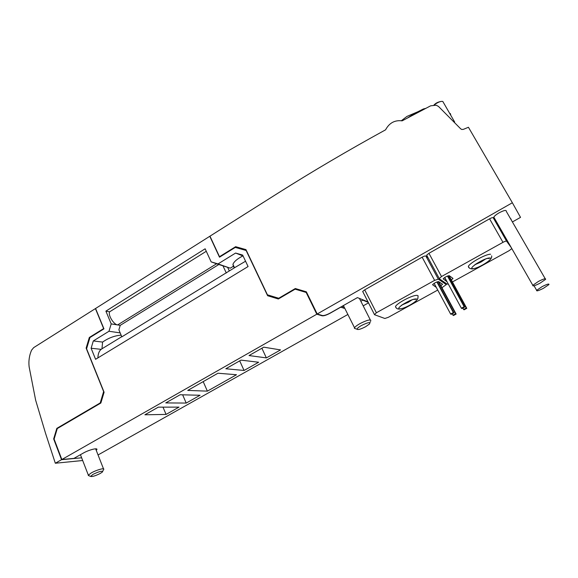 <?xml version="1.0" encoding="UTF-8"?>
<svg xmlns="http://www.w3.org/2000/svg" width="578" height="578" viewBox="0 0 578 578"><rect width="100%" height="100%" fill="white"/><g stroke="black" fill="none" stroke-linecap="round" stroke-linejoin="round"><path stroke-width="0.87" d="M454.676 122.052L442.806 101.461C441.231 101.136 439.042 101.815 436.245 103.491L434.266 104.921M89.951 337.538L103.953 328.846L95.572 308.493L209.785 236.279L219.496 257.188L235.282 247.398L246.127 250.491L267.614 295.712L278.343 298.992L295.127 289.159L306.159 292.439L316.809 314.208L61.853 459.517L54.115 439.114L57.273 428.565L100.854 403.025L104.098 392.238L86.584 348.751L89.951 337.538L89.33 337.465L103.643 328.586L95.413 308.594L33.676 347.631L31.559 350.189C29.283 355.506 28.474 361.055 29.131 366.835L35.648 400.207L45.583 433.421L55.322 463.238L61.543 459.698L53.66 438.919L56.825 428.37L100.218 402.931L103.635 391.573L86.129 348.115L89.33 337.465M235.607 253.056L242.659 255.086L248.078 266.545L95.587 359.299L91.122 348.245L93.311 340.941L108.982 331.266L111.193 323.897L105.897 311.123L205.132 248.8L211.158 261.877L218.029 263.915L235.607 253.056L243.071 255.967M96.562 448.94L96.837 449.633C98.108 447.502 88.831 449.85 83.218 453.13L73.962 458.376L61.853 459.517M244.061 370.469L258.655 362.247L240.997 360.123L225.825 368.757L244.061 370.469L239.697 360.867M207.379 391.14L236.489 374.732L217.957 373.229L187.734 390.417L207.379 391.14L203.203 381.617M186.195 403.068L200.053 395.265L180.126 394.745L165.763 402.917L186.195 403.068L182.648 394.81M166.059 414.419L179.007 407.122L158.307 407.15L144.89 414.787L166.059 414.419L162.996 407.143M266.371 357.898L280.54 349.914L263.77 347.168L249.024 355.557L266.371 357.898L261.892 348.245M360.845 301.246L362.789 300.155L368.244 302.359M344.813 308.356L340.659 307.236L330.175 313.189C326.541 315.133 323.861 316.007 322.156 315.798L316.809 314.208M96.837 449.633L96.251 450.37M368.504 302.865L363.186 305.856M347.869 314.468L98.05 454.958M233.794 267.094L233.028 264.558M362.55 299.679L362.789 300.155M306.759 292.656L306.159 292.439M271.255 296.825L270.8 295.864M298.183 290.069L298.725 289.751L306.463 292.056M219.987 256.885L219.496 256.704L235.643 246.69L245.953 249.617L267.426 294.816L279.268 298.45M239.162 248.504L246.221 250.18M219.496 256.704L209.959 236.171L278.336 192.936C311.882 171.695 347.631 150.656 385.584 129.819C389.269 122.919 394.788 119.928 402.122 120.853L430.639 105.825L436.224 105.203L438.514 106.453L460.652 128.793L461.743 129.472L463.39 129.349L468.433 127.268L512.361 202.755L317.199 313.984L306.347 291.818L295.315 288.538L278.719 298.262L267.426 294.816M298.725 289.751L295.315 288.538M368.005 301.889L357.421 297.605L330.414 312.922C326.78 314.873 324.099 315.747 322.394 315.537L317.199 313.984M362.919 291.912L362.688 291.464L364.689 289.845L422.135 257.174C423.985 256.177 425.22 255.801 425.841 256.025L427.995 257.644M426.983 255.765L426.658 255.165L428.941 253.301L489.573 218.816C491.502 217.783 492.716 217.422 493.207 217.74L498.352 225.044M512.361 202.755L520.525 217.371L512.643 221.808M545.206 278.719L506.292 211.375C506.48 209.763 504.081 210.248 499.103 212.827C496.285 214.481 494.53 215.912 493.822 217.126L494.378 218.094M511.147 219.221L510.331 218.361M543.385 288.335L548.927 284.593C549.31 283.48 547.055 284.152 542.164 286.594L536.651 290.322C536.283 291.428 538.53 290.763 543.385 288.335M539.845 283.285L545.581 279.369C546.022 278.134 543.667 278.813 538.515 281.385L532.815 285.286C532.396 286.507 534.744 285.843 539.845 283.285M407.244 118.114L415.279 113.057L423.392 108.96L425.683 108.397M417.771 111.8L407.006 116.388L401.363 120.715M450.695 114.632L450.32 113.512M54.18 438.89L53.66 438.919M61.543 459.698L81.642 457.798M82.69 460.514L55.322 463.238M86.758 348.18L86.129 348.115M100.875 402.931L100.218 402.931M57.656 428.341L56.825 428.37M103.722 469.423C104.936 467.602 96.519 469.928 91.36 472.869L88.34 475.145L89.048 475.773M100.305 473.433L102.458 471.959C102.566 470.535 99.416 471.337 93.007 474.365L90.573 476.395C92.032 476.908 95.269 475.925 100.305 473.433M370.838 320.942C370.816 319.107 367.218 319.981 360.058 323.572C357.074 325.262 355.239 326.664 354.538 327.791L354.393 328.34L355.773 328.795M365.578 326.729L369.523 323.962C370.606 321.838 367.933 322.343 361.503 325.479C358.598 327.141 357.11 328.391 357.038 329.214C357.941 330.016 360.788 329.185 365.578 326.729M448.268 283.993L447.119 284.116L439.172 278.683L441.513 276.537L502.983 242.334C504.934 241.301 506.147 240.918 506.61 241.185L511.277 247.637M511.826 248.598L509.204 250.628L452.43 281.956M489.645 257.976L488.894 258.604M469.184 267.816L468.346 266.393C469.762 262.86 486.084 253.915 490.592 254.233M451.375 280.027L452.928 278.379L449.344 275.728C447.264 275.901 445.197 276.934 443.145 278.82L447.076 281.797M463.542 309.497L466.258 308.031L466.786 308.356L464.069 309.815L462.776 308.081M466.258 308.031L448.68 275.699M466.786 308.356L449.005 275.663M461.389 308.211L464.141 306.73L464.676 307.055L461.938 308.536L461.389 308.211L444.728 277.462M464.141 306.73L447.48 276.06M464.676 307.055L447.777 275.952M473.028 268.654C466.829 269.138 484.364 257.774 489.602 257.976C495.433 257.737 478.216 268.777 473.028 268.654M437.741 290.055L388.416 317.271L384.854 318.485L374.428 314.685L376.394 312.763L434.613 280.373L438.319 279.16L446.295 284.571L441.946 287.736M416.37 295.38C418.002 295.286 418.508 295.784 417.887 296.875C418.393 298.407 417.179 300.278 414.245 302.511C408.704 306.159 403.885 308.334 399.774 309.042C397.476 309.259 396.046 308.435 395.482 306.564C396.718 303.399 411.399 295.524 416.37 295.38M415.922 298.956L415.185 299.541M396.233 307.893L395.482 306.564M440.913 285.814L442.473 284.159L438.688 281.638C436.6 281.826 434.548 282.844 432.532 284.701L436.325 287.411M452.899 315.227L455.594 313.775L456.143 314.078L453.455 315.523L452.14 313.818M455.594 313.775L438.247 281.587M456.143 314.078L438.651 281.623M450.616 314.02L453.34 312.554L453.911 312.864L451.187 314.324L450.616 314.02L434.136 283.343M453.34 312.554L436.874 281.956M453.911 312.864L437.206 281.84M400.381 308.796C393.546 309.707 409.499 299.267 415.481 298.971C421.991 298.27 406.276 308.435 400.381 308.796M279.29 298.443L278.719 298.262M239.53 248.28L235.643 246.69M227.364 272.13L121.828 336.851L118.887 329.8L120.231 325.342L117.63 324.93L216.584 263.77L230.254 268.185L233.404 266.256L232.941 264.377C233.909 261.682 237.218 258.865 242.861 255.902M230.254 268.185L218.029 263.915M216.584 263.77L211.158 261.877M226.294 272.997L222.935 265.764M120.231 325.342L218.773 264.529M120.181 332.892L108.982 331.266M105.897 311.123L109.654 311.809C107.754 314.865 113.685 324.605 117.63 324.93L111.193 323.897M109.654 311.809L206.274 251.271M121.582 336.808L121.077 335.038M97.899 357.89C98.014 353.895 99.098 351.041 101.164 349.336L101.959 348.794L102.595 342.082L93.311 340.941M102.595 342.082C108.426 338.014 114.531 335.71 120.889 335.153M101.959 348.794L116.315 340.03M235.145 267.376L245.556 261.213M101.164 349.336L91.122 348.245M227.667 267.419L229.307 270.945M342.494 306.073L343.592 308.255M321.96 315.407L322.156 315.798M441.513 276.537L428.941 253.301M502.983 242.334L489.573 218.816M506.61 241.185L493.207 217.74M444.59 277.556L446.859 281.739M475.318 264.522L481.048 262.044L485.426 259.103M376.394 312.763L364.689 289.845M434.613 280.373L422.135 257.174M438.319 279.16L425.841 256.025M446.295 284.571L445.414 282.953M402.288 304.844L408.306 302.294L411.854 299.96M434.027 104.921L434.605 104.401C436.166 102.891 438.355 101.909 441.18 101.432M534.043 285.778L536.651 290.322M493.822 217.126L532.815 285.286M80.443 454.705L88.34 475.145M95.645 448.817L103.505 468.859M102.732 471.337L103.404 469.835M90.573 476.395L88.275 475.463M343.404 305.552L354.538 327.791M359.408 298.407L370.332 319.945M369.927 322.748L370.281 321.664M357.038 329.214L354.393 328.34M439.164 278.336L426.658 255.165M452.639 278.17L452.935 278.704M468.346 266.393C468.527 267.852 469.835 268.705 472.262 268.958C476.951 268.141 482.139 265.75 487.818 261.791C490.874 259.377 492.138 257.398 491.603 255.852M487.442 258.474L488.786 258.287C486.727 257.759 476.127 263.481 474.401 265.158M374.349 314.331L362.688 291.464M442.221 283.993L442.488 284.484M413.906 299.368L414.838 299.231C412.273 298.971 402.266 304.469 401.081 305.654M101.735 348.939L102.14 348.693M114.018 341.432L121.763 336.692M226.836 272.455L236.373 266.624M232.941 264.377L234.524 267.759"/></g></svg>
